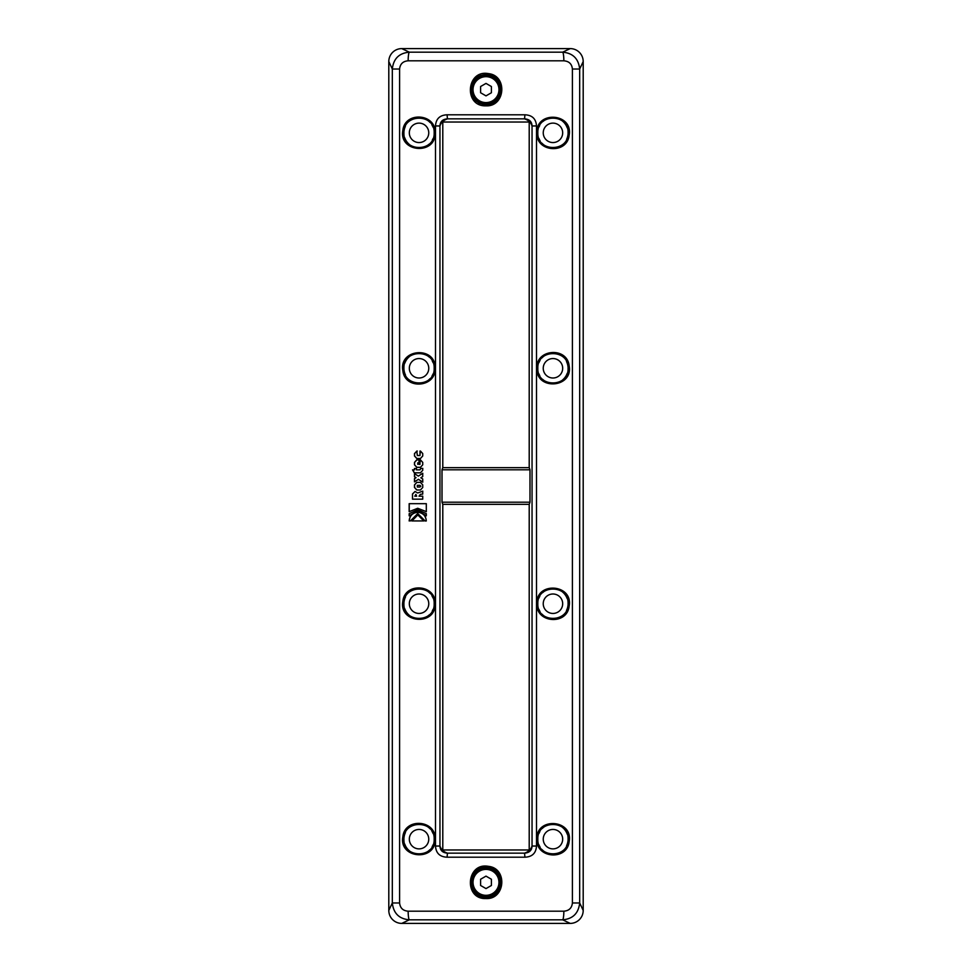 <?xml version="1.0" encoding="UTF-8"?>
<svg xmlns="http://www.w3.org/2000/svg" width="972" height="972" viewBox="0 0 972 972"><rect width="100%" height="100%" fill="white"/><g stroke="black" fill="none" stroke-linecap="round" stroke-linejoin="round"><path stroke-width="1.46" d="M529.205 143.637L529.205 122.035L442.795 122.035L442.795 467.641L529.205 467.641L529.205 143.637M529.205 504.359L529.205 849.965L442.795 849.965L442.795 504.359L529.205 504.359L529.983 502.196L529.983 469.804L529.205 467.641M420.779 486.182L419.904 485.344L417.328 485.344L417.328 487.021L419.904 487.021L420.852 486.182L419.904 485.344M419.977 485.344L417.413 485.344M417.413 487.021L419.904 487.021M419.977 487.021L420.852 486.182M416.83 482.379L414.57 484.894L414.57 487.47L416.83 489.985M422.735 484.894L422.735 487.47L420.463 489.985L416.757 489.985L414.485 487.47L414.485 484.894L416.757 482.379L420.463 482.379L422.735 484.894M417.753 462.842L417.753 464.361M419.977 459.878L419.977 464.361L419.09 464.361M419.977 462.842L420.463 459.878L422.735 462.393L422.735 464.81L420.463 467.325L416.757 467.325L414.485 464.81L414.485 462.393L416.757 459.878L419.005 459.878L416.83 459.878L414.57 462.393L414.57 464.81L416.83 467.325M419.977 464.361L419.904 462.842M419.005 459.878L419.005 464.361L419.904 464.361M416.83 458.492L414.57 455.977L414.57 453.56L416.83 451.057L417.328 455.528L419.904 455.528L420.463 451.057L422.735 453.56L422.735 455.977L420.463 458.492L416.757 458.492L414.485 455.977L414.485 453.56L417.316 451.057M417.413 455.528L419.977 455.528L419.977 451.057M417.717 508.271L409.163 511.661L409.163 503.678L426.307 503.678L426.307 511.661L417.717 508.271L426.368 511.661M426.307 503.678L409.248 503.678L409.248 511.576M417.766 509.668L409.248 513.678L409.248 515.707M409.248 513.678L417.717 509.668L426.307 513.678L426.307 515.84L417.717 510.92L426.307 515.719M417.717 510.92L409.163 515.865L409.163 513.678M417.802 512.305C412.59 512.779 409.734 515.67 409.248 520.956L409.163 520.956C409.649 515.67 412.505 512.779 417.717 512.305C422.954 512.803 425.809 515.682 426.307 520.956L425.031 520.956L417.717 513.556L410.415 520.956M417.717 513.556L425.104 520.956L426.307 520.956M416.429 468.48L414.57 468.48L414.485 469.853L414.485 468.48L416.429 468.48L416.429 469.853L419.904 469.853L420.779 468.419L422.735 468.395L422.735 470.302L420.463 472.817L414.291 472.817L412.541 469.853L414.485 469.853M412.626 469.853L414.376 472.817M422.808 468.395L420.852 468.419L419.977 469.853L416.514 469.853M422.808 473.291L418.349 476.11L422.735 473.291L422.735 476.547L420.815 477.787L422.735 478.953L422.735 482.124L418.434 479.318L414.485 481.869L414.485 478.613L415.955 477.665L414.485 476.79L414.485 473.619L418.349 476.11M414.57 473.668L414.57 476.79L416.04 477.665L414.57 478.613L414.57 481.808M418.434 479.318L422.808 482.124M417.863 514.893L411.921 520.943L423.804 520.943L411.836 520.943L417.814 514.893L423.804 520.943M416.672 496.182L415.895 494.456L414.801 496.182L416.672 496.182L415.809 494.456M422.808 491.139L417.693 492.974L422.735 491.139L422.735 494.092L420.366 494.335L419.005 496.182L422.735 496.182L419.09 496.182M415.105 491.492L412.553 493.995L412.553 499.158L422.735 499.158L412.468 499.158L412.468 493.995L415.032 491.492L417.693 492.974M422.735 496.182L422.735 499.158M408.143 60.811L563.857 60.811C569.009 61.212 571.864 63.945 572.411 69.024L572.411 902.976C571.852 908.055 569.009 910.788 563.857 911.189L408.143 911.189C402.991 910.788 400.148 908.055 399.589 902.976L399.589 69.024C400.148 63.945 402.991 61.212 408.143 60.811A8.639 1.215 90.4 0 1 409.37 52.184C399.152 53.059 393.466 58.672 392.324 69.024L392.324 902.976C393.466 913.328 399.152 918.941 409.37 919.816L562.63 919.816C572.848 918.941 578.534 913.328 579.677 902.976L579.677 69.024C578.534 58.672 572.848 53.059 562.63 52.184L409.37 52.184L401.776 48.6L570.224 48.6L562.63 52.184A8.639 1.215 -90.4 0 1 563.857 60.811M486 105.839C505.416 106.871 507.773 75.488 488.418 73.617C466.256 69.377 463.45 106.738 486 105.839L486 104.757C476.815 103.87 471.772 98.828 470.885 89.643A15.115 15.115 0 0 0 470.885 90.129M536.86 603.721C535.9 623.149 567.223 625.446 569.142 606.139C573.346 583.99 536.046 581.183 536.86 603.721L537.844 603.721C536.981 584.184 568.972 584.208 568.073 603.721C568.972 623.222 536.981 623.259 537.844 603.721M536.86 132.836C535.9 152.264 567.223 154.56 569.142 135.266C573.346 113.117 536.046 110.298 536.86 132.836L537.844 132.836C536.981 113.299 568.972 113.323 568.073 132.836C568.972 152.349 536.981 152.385 537.844 132.836M536.86 368.279C536.046 390.817 573.346 388.01 569.142 365.861C567.235 346.554 535.9 348.851 536.86 368.279L537.844 368.279C536.981 348.741 568.972 348.778 568.073 368.279C568.972 387.792 536.981 387.816 537.844 368.279M536.86 839.164C535.9 858.58 567.223 860.876 569.142 841.582C573.346 819.432 536.046 816.626 536.86 839.164L537.844 839.164C536.981 819.627 568.985 819.651 568.073 839.164C568.972 858.665 536.981 858.701 537.844 839.164M435.14 839.164C436.1 819.736 404.777 817.44 402.858 836.734C398.654 858.884 435.954 861.702 435.14 839.164L434.156 839.164C435.019 858.701 403.016 858.677 403.927 839.164C403.028 819.651 435.019 819.615 434.156 839.164M435.14 368.279C435.954 345.74 398.654 348.547 402.858 370.709C404.765 390.003 436.1 387.707 435.14 368.279L434.156 368.279C435.019 387.816 403.028 387.792 403.927 368.279C403.028 348.766 435.019 348.741 434.156 368.279M435.14 132.836C436.1 113.42 404.777 111.124 402.858 130.418C398.654 152.568 435.954 155.374 435.14 132.836L434.156 132.836C435.019 152.373 403.028 152.349 403.927 132.836C403.028 113.335 435.019 113.299 434.156 132.836M435.14 603.721C436.1 584.293 404.777 581.997 402.858 601.291C398.654 623.441 435.954 626.26 435.14 603.721L434.156 603.721C435.019 623.259 403.028 623.234 403.927 603.721C403.028 584.208 435.019 584.184 434.156 603.721M486 898.565C505.416 899.598 507.773 868.203 488.418 866.344C466.256 862.103 463.45 899.452 486 898.565L486 897.484C472.781 898.201 465.539 879.733 475.709 871.277C484.566 862.164 501.795 869.673 501.115 882.357C500.228 891.543 495.185 896.585 486 897.484C475.223 896.063 470.314 889.866 471.286 878.882C473.886 870.681 479.609 866.866 488.442 867.437C496.911 868.919 501.017 874.946 500.787 885.504C498.672 892.964 493.74 896.962 486 897.484M524.892 857.207C532.17 856.891 536.034 853.173 536.495 846.041L532.048 846.041C530.931 848.787 529.983 850.099 529.205 849.965C529.205 850.84 527.675 851.897 524.588 853.149L447.412 853.149L447.108 857.207L524.892 857.207L524.588 853.149C529.339 852.796 531.83 850.427 532.048 846.041L532.048 125.959C530.931 123.213 529.983 121.901 529.205 122.035C529.205 121.16 527.675 120.103 524.588 118.851C529.351 119.204 531.83 121.573 532.048 125.959L536.495 125.959C536.034 118.827 532.17 115.109 524.892 114.793L447.108 114.793C439.83 115.109 435.954 118.827 435.505 125.959L435.505 846.041C435.966 853.173 439.83 856.891 447.108 857.207M442.795 504.359L442.017 502.196L442.017 469.804L442.795 467.641M435.505 846.041L439.952 846.041L439.952 125.959L435.505 125.959M447.108 114.793L447.412 118.851C442.661 119.204 440.17 121.573 439.952 125.959C441.069 123.201 442.017 121.901 442.795 122.035C442.782 121.16 444.326 120.103 447.412 118.851L524.588 118.851L524.892 114.793M480.605 92.753L480.605 86.52L486 83.41L491.395 86.52L491.395 92.753L486 95.876L480.605 92.753M473.413 98.014A15.115 15.115 0 0 0 475.357 100.383M478.455 102.74A15.115 15.115 0 0 0 480.338 103.664M492.294 103.384A15.115 15.115 0 0 0 494.736 101.975M496.17 100.833A15.115 15.115 0 0 0 499.535 96.386M500.434 94.15A15.115 15.115 0 0 0 500.896 92.255M492.197 75.852A15.115 15.115 0 0 0 487.786 74.625M480.933 75.391A15.115 15.115 0 0 0 474.397 79.947M471.845 84.321A15.115 15.115 0 0 0 470.885 89.606M470.885 89.643C470.108 75.877 489.852 68.976 497.822 80.214C505.89 89.339 498.174 105.377 486 104.757C475.223 103.202 470.29 97.115 471.213 86.496C473.741 78.161 479.366 74.224 488.09 74.662C496.643 77.043 500.993 82.025 501.115 89.606C500.823 99.873 491.844 105.328 486 104.757M442.795 849.965C442.017 850.099 441.069 848.799 439.952 846.041C440.158 850.427 442.649 852.796 447.412 853.149C444.326 851.897 442.782 850.84 442.795 849.965M492.111 868.531A15.115 15.115 0 0 0 487.883 867.364M480.836 868.142A15.115 15.115 0 0 0 474.445 872.601M471.785 877.206A15.115 15.115 0 0 0 470.885 882.357M496.157 893.56A15.115 15.115 0 0 0 499.098 889.927M500.434 886.877A15.115 15.115 0 0 0 500.896 884.982M471.955 882.357A14.045 14.045 0 0 0 493.023 894.519A14.045 14.045 0 0 0 493.023 870.195A14.045 14.045 0 0 0 471.955 882.357M491.395 885.48L486 888.59L480.605 885.48L480.605 879.247L486 876.124L491.395 879.247L491.395 885.48M538.962 833.441A15.115 15.115 0 0 1 539.861 831.619M542.291 828.448A15.115 15.115 0 0 1 544.928 826.358M552.849 824.037A15.115 15.115 0 0 1 558.317 825.021M562.557 827.476A15.115 15.115 0 0 1 567.247 834.195M567.976 840.914A15.115 15.115 0 0 1 566.603 845.689M550.346 854.048A15.115 15.115 0 0 1 548.633 853.647M545.438 852.274A15.115 15.115 0 0 1 541.914 849.492M540.055 847.049A15.115 15.115 0 0 1 538.95 844.838M538.938 598.059A15.115 15.115 0 0 1 539.8 596.273M542.753 592.568A15.115 15.115 0 0 1 544.454 591.219M552.193 588.619A15.115 15.115 0 0 1 558.122 589.506M562.776 592.215A15.115 15.115 0 0 1 567.186 598.594M567.988 605.398A15.115 15.115 0 0 1 566.518 610.404M550.456 618.629A15.115 15.115 0 0 1 548.572 618.192M545.389 616.807A15.115 15.115 0 0 1 541.975 614.11M540.031 611.558A15.115 15.115 0 0 1 538.95 609.408M538.962 362.58A15.115 15.115 0 0 1 540.043 360.418M541.951 357.915A15.115 15.115 0 0 1 545.377 355.193M548.572 353.808A15.115 15.115 0 0 1 550.48 353.371M566.518 361.584A15.115 15.115 0 0 1 567.988 366.614M567.186 373.406A15.115 15.115 0 0 1 562.764 379.785M558.135 382.494A15.115 15.115 0 0 1 552.205 383.381M544.478 380.793A15.115 15.115 0 0 1 542.74 379.432M539.8 375.727A15.115 15.115 0 0 1 538.938 373.928M562.679 839.164A9.72 9.72 0 0 1 548.099 847.572A9.72 9.72 0 0 1 548.099 830.744A9.72 9.72 0 0 1 562.679 839.164M562.679 603.721A9.72 9.72 0 0 1 548.099 612.141A9.72 9.72 0 0 1 548.099 595.301A9.72 9.72 0 0 1 562.679 603.721M562.679 368.279A9.72 9.72 0 0 1 548.099 376.699A9.72 9.72 0 0 1 548.099 359.859A9.72 9.72 0 0 1 562.679 368.279M539.047 126.919A15.115 15.115 0 0 1 539.642 125.692M543.008 121.451A15.115 15.115 0 0 1 544.186 120.528M552.23 117.734A15.115 15.115 0 0 1 558.232 118.669M562.618 121.196A15.115 15.115 0 0 1 567.223 127.806M567.976 134.646A15.115 15.115 0 0 1 566.652 139.251M550.346 147.732A15.115 15.115 0 0 1 548.633 147.331M545.438 145.958A15.115 15.115 0 0 1 541.914 143.163M540.067 140.733A15.115 15.115 0 0 1 538.95 138.522M562.679 132.836A9.72 9.72 0 0 1 548.099 141.256A9.72 9.72 0 0 1 548.099 124.428A9.72 9.72 0 0 1 562.679 132.836M404.753 844.121A15.115 15.115 0 0 0 409.443 850.852M413.683 853.307A15.115 15.115 0 0 0 419.151 854.279M427.073 851.97A15.115 15.115 0 0 0 429.709 849.868M432.139 846.709A15.115 15.115 0 0 0 433.038 844.875M433.05 833.478A15.115 15.115 0 0 0 431.945 831.279M430.086 828.837A15.115 15.115 0 0 0 426.562 826.042M423.367 824.669A15.115 15.115 0 0 0 421.654 824.268M405.397 832.627A15.115 15.115 0 0 0 404.024 837.414M404.814 608.849A15.115 15.115 0 0 0 409.224 615.227M413.878 617.937A15.115 15.115 0 0 0 419.807 618.824M427.546 616.224A15.115 15.115 0 0 0 429.247 614.875M432.2 611.169A15.115 15.115 0 0 0 433.062 609.383M433.05 598.023A15.115 15.115 0 0 0 431.969 595.885M430.025 593.333A15.115 15.115 0 0 0 426.611 590.636M423.428 589.251A15.115 15.115 0 0 0 421.544 588.813M405.482 597.039A15.115 15.115 0 0 0 404.012 602.045M404.012 369.955A15.115 15.115 0 0 0 405.482 374.973M421.52 383.199A15.115 15.115 0 0 0 423.428 382.749M426.623 381.364A15.115 15.115 0 0 0 430.049 378.643M431.957 376.14A15.115 15.115 0 0 0 433.038 373.977M433.062 362.641A15.115 15.115 0 0 0 432.2 360.831M429.26 357.137A15.115 15.115 0 0 0 427.522 355.764M419.795 353.176A15.115 15.115 0 0 0 413.865 354.075M409.236 356.773A15.115 15.115 0 0 0 404.814 363.151M409.321 839.164A9.72 9.72 0 0 0 423.901 847.572A9.72 9.72 0 0 0 423.901 830.744A9.72 9.72 0 0 0 409.321 839.164M409.321 603.721A9.72 9.72 0 0 0 423.901 612.141A9.72 9.72 0 0 0 423.901 595.301A9.72 9.72 0 0 0 409.321 603.721M409.321 368.279A9.72 9.72 0 0 0 423.901 376.699A9.72 9.72 0 0 0 423.901 359.859A9.72 9.72 0 0 0 409.321 368.279M404.777 137.878A15.115 15.115 0 0 0 409.382 144.476M413.768 147.015A15.115 15.115 0 0 0 419.77 147.938M427.814 145.156A15.115 15.115 0 0 0 428.992 144.221M432.358 139.992A15.115 15.115 0 0 0 432.953 138.753M433.05 127.162A15.115 15.115 0 0 0 431.933 124.951M430.086 122.521A15.115 15.115 0 0 0 426.562 119.726M423.367 118.353A15.115 15.115 0 0 0 421.654 117.952M405.348 126.421A15.115 15.115 0 0 0 404.024 131.026M471.955 89.643A14.045 14.045 0 0 0 486 103.676A14.045 14.045 0 0 0 500.045 89.643A14.045 14.045 0 0 0 486 75.597A14.045 14.045 0 0 0 471.955 89.643A14.045 14.045 0 0 0 486 103.676A14.045 14.045 0 0 0 500.045 89.643A14.045 14.045 0 0 0 486 75.597A14.045 14.045 0 0 0 471.955 89.643M399.589 69.024L392.324 69.024L388.8 61.576A13.219 13.061 -135 0 1 401.776 48.6M570.224 48.6A13.219 13.061 -45 0 1 583.2 61.576L579.677 69.024L572.411 69.024M408.143 911.189A8.639 1.215 89.6 0 0 409.37 919.816L401.776 923.4A13.219 13.061 -45 0 1 388.8 910.424L388.8 61.576M388.8 910.424L392.324 902.976L399.589 902.976M572.411 902.976L579.677 902.976L583.2 910.424A13.219 13.061 -135 0 1 570.224 923.4L401.776 923.4M570.224 923.4L562.63 919.816A8.639 1.215 -89.6 0 0 563.857 911.189M583.2 61.576L583.2 910.424M409.321 132.836A9.72 9.72 0 0 0 423.901 141.256A9.72 9.72 0 0 0 423.901 124.428A9.72 9.72 0 0 0 409.321 132.836M536.495 125.959L536.495 846.041M442.017 469.804L529.983 469.804M529.983 502.196L442.017 502.196M498.964 89.643A12.964 12.964 0 0 1 486 102.595A12.964 12.964 0 0 1 473.036 89.643A12.964 12.964 0 0 1 486 76.679A12.964 12.964 0 0 1 498.964 89.643M473.036 882.357A12.964 12.964 0 0 1 492.476 871.131A12.964 12.964 0 0 1 492.476 893.584A12.964 12.964 0 0 1 473.036 882.357"/></g></svg>
